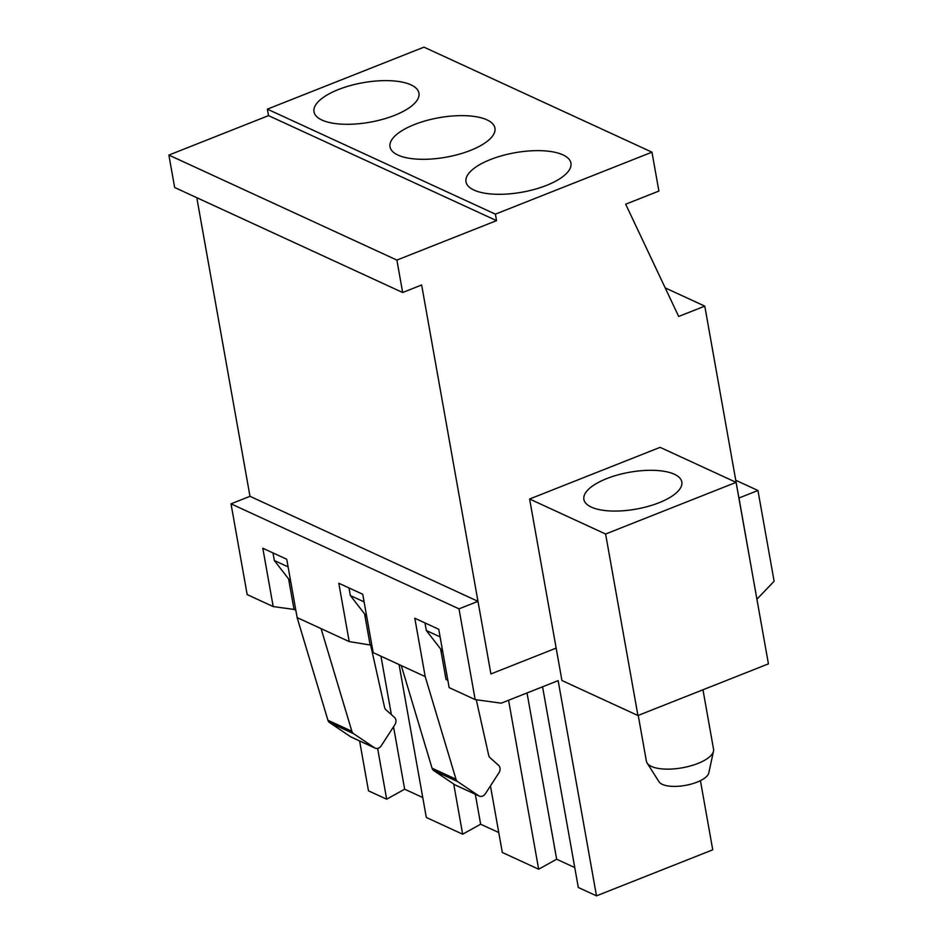 <?xml version="1.0" encoding="UTF-8"?>
<svg xmlns="http://www.w3.org/2000/svg" width="943" height="943" viewBox="0 0 943 943"><rect width="100%" height="100%" fill="white"/><g stroke="black" fill="none" stroke-linecap="round" stroke-linejoin="round"><path stroke-width="1.41" d="M702.971 689.781L713.545 749.19A34.113 12.837 169.9 0 1 713.497 751.182A34.113 12.837 169.9 0 1 697.914 763.441A34.113 12.837 169.9 0 1 647.11 763.005A34.113 12.837 169.9 0 1 646.379 761.154L638.234 715.407M713.497 751.182L708.806 772.918A25.579 9.63 169.9 0 1 697.125 782.112A25.579 9.63 169.9 0 1 659.027 781.794L647.11 763.005M637.94 715.525L768.427 663.86L736.094 482.356L660.1 447.347L529.612 499.012L561.934 680.516L637.94 715.525L605.606 534.021L529.612 499.012M736.094 482.356L605.606 534.021M665.204 287.898L704.786 306.133L678.689 316.459L625.68 204.207L658.898 191.064L651.967 152.165L495.381 214.155L496.537 220.638L396.885 260.091L402.661 292.507L421.639 284.986L490.914 673.939L556.17 648.112L490.914 673.939L477.983 601.339L459.005 608.848L475.166 699.6L449.139 687.612L438.743 629.276L414.814 618.243L425.199 676.591L455.999 779.236A5.682 4.632 -65.3 0 0 457.685 781.617L478.738 795.786A5.682 4.632 -65.3 0 0 479.268 796.081L455.339 785.059A5.682 4.632 -65.3 0 1 454.809 784.765L478.738 795.786M196.792 197.688L249.989 496.313L231.011 503.833L247.172 594.585L273.199 606.573L262.814 548.237L286.743 559.258L297.139 617.606L349.205 641.582L371.837 645.271M288.593 578.908L288.947 580.912L290.75 581.737L288.947 580.912L294.027 609.437L295.831 610.262M364.587 613.905L364.953 615.92L366.756 616.746L364.953 615.92L370.033 644.446M440.593 648.914L440.947 650.918L442.75 651.754L440.947 650.918L446.027 679.443L447.831 680.28M442.738 651.684L426.342 630.549L424.987 622.934M426.342 630.549L440.11 636.89M756.911 599.206L774.12 581.253L757.948 490.501L738.97 498.01L751.83 570.645L704.786 306.133M659.039 502.737A49.743 18.719 169.9 0 1 583.882 499.401A49.743 18.719 169.9 0 1 629.57 472.254A49.743 18.719 169.9 0 1 681.824 481.956A49.743 18.719 169.9 0 1 659.039 502.737M651.967 152.165L423.973 47.15L267.376 109.14L268.531 115.624L168.88 155.076L174.655 187.492L402.661 292.507M490.419 159.556A53.303 20.051 169.9 0 1 570.939 163.127A53.303 20.051 169.9 0 1 521.986 192.207A53.303 20.051 169.9 0 1 465.995 181.822A53.303 20.051 169.9 0 1 490.419 159.556M366.744 616.675L350.336 595.54L364.104 601.882M350.336 595.54L348.981 587.925M414.425 124.547A53.303 20.051 169.9 0 1 494.945 128.118A53.303 20.051 169.9 0 1 445.992 157.21A53.303 20.051 169.9 0 1 390.001 146.813A53.303 20.051 169.9 0 1 414.425 124.547M290.739 581.666L274.342 560.543L288.11 566.884M274.342 560.543L272.987 552.916M338.419 89.538A53.303 20.051 169.9 0 1 418.94 93.109A53.303 20.051 169.9 0 1 369.986 122.201A53.303 20.051 169.9 0 1 313.995 111.804A53.303 20.051 169.9 0 1 338.419 89.538M168.88 155.076L396.885 260.091M268.531 115.624L496.537 220.638M267.376 109.14L495.381 214.155M475.166 699.6L501.204 703.172L558.15 680.634L596.483 895.85L578.307 887.481L542.567 686.799M370.564 644.682L384.555 707.344A5.682 4.632 -65.3 0 0 385.923 709.773L394.469 717.399A5.682 4.632 -65.3 0 1 394.869 724.743L381.255 745.772A5.682 4.632 -65.3 0 1 375.149 748.129A5.682 4.632 -65.3 0 1 374.619 747.823L353.566 733.666A5.682 4.632 -65.3 0 1 351.869 731.273L321.08 628.627M374.619 747.823L350.678 736.801A5.682 4.632 114.7 0 0 351.209 737.096L375.149 748.129M351.869 731.273L327.928 720.252L297.139 617.606M349.205 641.582L338.808 583.245L362.749 594.267L373.145 652.603L425.199 676.591M459.005 608.848L231.011 503.833M350.678 736.801L329.626 722.633A5.682 4.632 114.7 0 1 327.928 720.252M401.27 665.558L432.059 768.203L455.999 779.236M432.059 768.203A5.682 4.632 -65.3 0 0 433.756 770.596L454.809 784.765M294.027 609.437L273.199 606.573M477.983 601.339L249.989 496.313M527.031 692.952L556.653 859.214L538.665 869.222L502.313 852.472L490.454 785.896M508.572 700.26L538.665 869.222M479.268 796.081A5.682 4.632 -65.3 0 0 485.386 793.723L498.988 772.706A5.682 4.632 -65.3 0 0 498.588 765.362L490.054 757.724A5.682 4.632 -65.3 0 1 488.686 755.308L476.274 699.753M359.601 740.962L368.489 790.835L386.665 799.204L377.613 748.388M498.764 832.551L480.647 824.206L462.659 834.213L426.307 817.463L399.066 664.556M475.319 794.265L480.647 824.206M422.759 797.542L404.653 789.197L386.665 799.204M596.483 895.85L712.743 849.82L700.425 780.651M574.759 867.56L556.653 859.214M380.96 656.21L391.369 714.629M393.537 726.805L404.653 789.197M453.724 784.034L462.659 834.213M757.948 490.501L735.811 480.305M433.756 770.596L457.685 781.617M353.566 733.666L329.626 722.633"/></g></svg>
